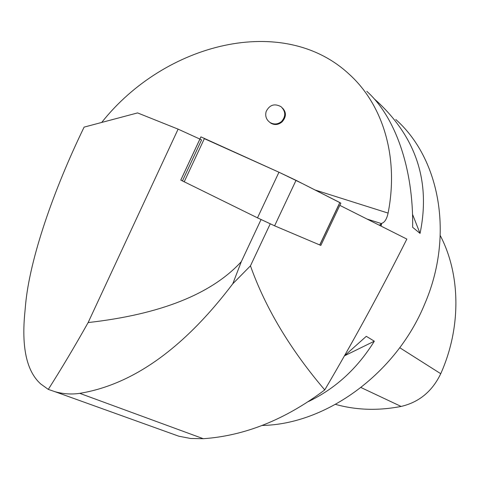 <?xml version="1.0" encoding="UTF-8"?>
<svg xmlns="http://www.w3.org/2000/svg" width="480" height="480" viewBox="0 0 480 480"><rect width="100%" height="100%" fill="white"/><g stroke="black" fill="none" stroke-linecap="round" stroke-linejoin="round"><path stroke-width="0.72" d="M320.844 245.424L274.602 225.816L257.496 217.848L180.774 180.09L200.922 136.878L278.952 172.23L296.04 180.33L340.866 203.142L320.844 245.424M261.048 219.57L241.308 261.666C211.53 294.084 160.47 314.388 88.128 322.572L178.104 129.138L199.896 139.074M180.804 180.078L199.92 139.086L201.564 139.944L182.52 180.768M178.104 129.138L137.586 112.914L84.108 127.122C53.034 191.202 29.754 259.2 25.572 304.59L24.954 311.46C21.324 347.154 26.58 371.322 40.728 383.964L48.294 389.4L54.876 391.656C63.144 393.996 71.436 394.56 79.752 393.354C133.074 384.57 184.08 348.048 232.776 283.794L241.308 261.666M232.776 283.794L250.452 265.848C265.458 308.04 290.22 349.392 324.744 389.916C285.336 419.568 244.842 435.834 203.274 438.702L190.68 438.486L178.8 436.206L54.876 391.656M270.228 223.866L250.452 265.848M48.294 389.4C61.44 368.706 74.718 346.434 88.128 322.572M381.048 226.104L381.672 223.344L381.264 223.542L380.742 225.948M381.246 223.77L379.368 225.258M339.816 205.356L406.848 239.082C381.096 290.34 353.73 340.614 324.744 389.916M338.826 204.858L319.872 244.872M381.672 223.344C384.666 222.45 386.808 219.03 388.098 213.09L315.084 189.996M262.134 425.46C326.1 424.338 396.222 373.674 424.716 303.978C454.278 235.548 439.92 158.568 395.778 119.496M101.706 122.448C164.91 42.636 283.44 12.942 349.176 74.208C382.842 104.562 399.114 156.906 388.098 213.09M344.376 355.908L366.3 336.324L374.322 341.196C357.432 368.448 335.49 388.56 308.484 401.532M374.112 98.748L378.132 102.348C416.622 138.672 430.596 182.358 420.054 233.412L412.644 227.286C413.598 168.42 395.076 116.466 366.792 91.326M335.556 404.388C356.316 410.172 378.162 410.856 401.1 406.44C419.046 402.27 432.258 391.362 440.742 373.71C461.442 327.504 460.578 274.434 440.274 235.584M374.322 341.196L344.49 355.818M412.512 214.272L420.054 233.412M269.838 122.376L271.05 123.3C274.758 125.274 278.412 124.818 282.012 121.944C286.398 116.982 286.536 112.326 282.432 107.976M367.02 219.048L381.264 223.542M266.154 111.498C269.574 104.808 274.548 103.212 281.088 106.71C285.792 111.456 285.936 116.388 281.526 121.518C277.896 124.398 274.08 124.734 270.078 122.532C266.286 119.778 264.978 116.1 266.154 111.498M204.342 138.66L279.108 172.302L302.808 183.768L339.798 202.542M257.496 217.848L278.952 172.23M204.462 138.402L184.182 181.872M319.704 245.004L339.81 202.548M296.04 180.33L274.602 225.816M79.752 393.354L203.274 438.702M440.742 373.71L399.744 347.712M401.1 406.44L361.014 387.54M271.05 123.3L270.078 122.532"/></g></svg>

